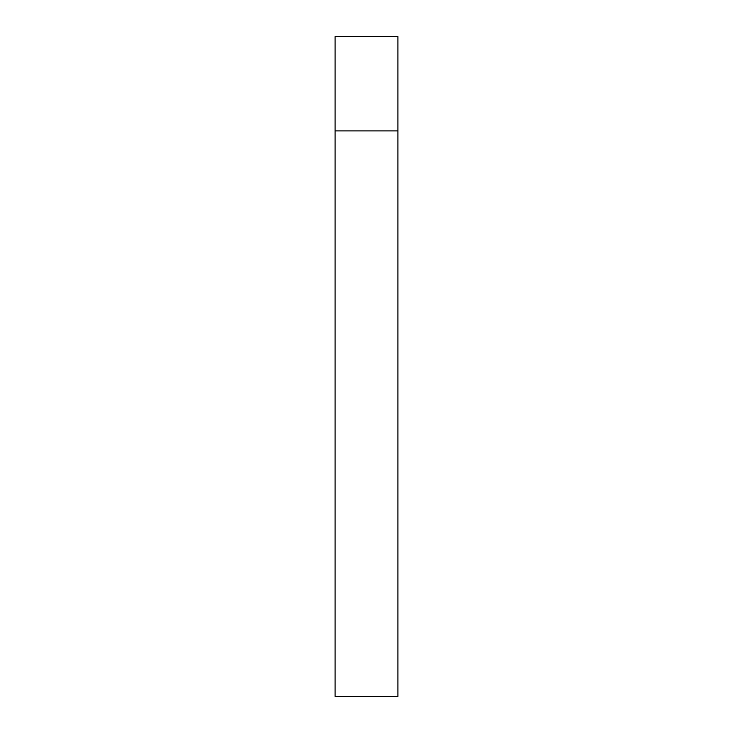 <?xml version="1.0" encoding="UTF-8"?>
<svg xmlns="http://www.w3.org/2000/svg" width="733" height="733" viewBox="0 0 733 733"><rect width="100%" height="100%" fill="white"/><g stroke="black" fill="none" stroke-linecap="round" stroke-linejoin="round"><path stroke-width="1.1" d="M335.082 130.895L397.918 130.895L397.918 36.65L335.082 36.65L335.082 696.35L397.918 696.35L397.918 130.895L335.082 130.895"/></g></svg>
